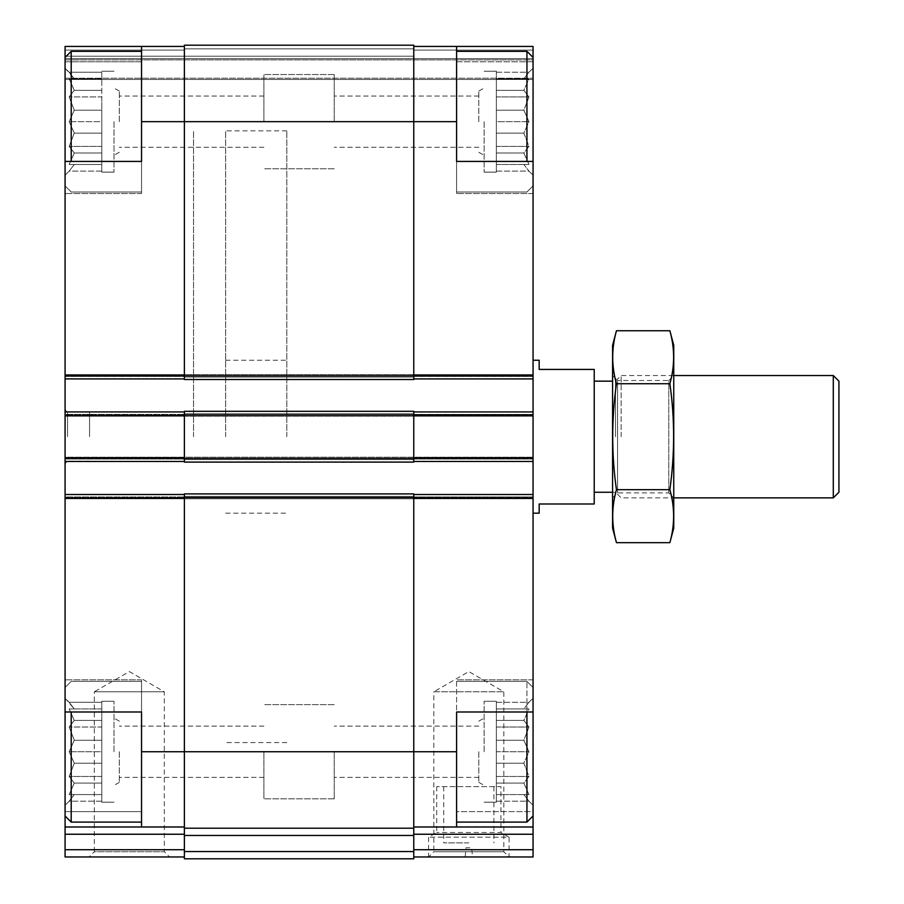 <?xml version="1.0" encoding="UTF-8"?>
<svg xmlns="http://www.w3.org/2000/svg" width="904" height="904" viewBox="0 0 904 904"><rect width="100%" height="100%" fill="white"/><g stroke="black" fill="none" stroke-linecap="round" stroke-linejoin="round"><path stroke-width="0.68" stroke-dasharray="4.52 3.39" d="M101.79 702.306L101.79 720.398L101.79 702.306L69.167 702.306L74.275 708.928L69.167 708.928L74.275 720.398L69.167 727.019L74.275 740.274L69.167 751.744L74.275 740.274L69.167 727.019L74.275 720.398L69.167 708.928L74.275 708.928L69.167 702.306L74.275 708.928L69.167 708.928L74.275 720.398L69.167 727.019L74.275 740.274L69.167 751.744L74.275 763.225L69.167 751.744L74.275 740.274L69.167 727.019L74.275 720.398L69.167 708.928L74.275 708.928L65.077 698.216L65.077 805.272L65.077 698.216L65.077 805.272L65.077 698.216L69.167 702.306L101.79 702.306M101.79 727.019L101.79 751.744L101.79 727.019L69.167 727.019L101.79 727.019M101.79 763.225L101.79 701.278L101.79 802.21L101.79 740.274L101.79 783.09L101.79 763.225L74.275 763.225L69.167 776.468L74.275 763.225L69.167 751.744L74.275 763.225L69.167 776.468L74.275 783.09L69.167 776.468L74.275 763.225L101.79 763.225M101.79 794.571L101.79 776.468L101.79 801.193L101.79 794.571L69.167 794.571L74.275 783.09L69.167 794.571L74.275 794.571L69.167 794.571L74.275 783.09L69.167 776.468L74.275 783.09L69.167 794.571L74.275 794.571L69.167 801.193L74.275 794.571L69.167 794.571L101.79 794.571L74.275 794.571L69.167 801.193L74.275 794.571L101.79 794.571L69.167 794.571L101.79 794.571M101.79 751.744L101.79 701.278L101.79 802.21L101.79 751.744L69.167 751.744L101.79 751.744M101.79 72.218L101.79 90.321L101.79 72.218L69.167 72.218L74.275 78.84L69.167 78.84L74.275 90.321L69.167 96.943L74.275 110.198L69.167 121.667L74.275 110.198L69.167 96.943L74.275 90.321L69.167 78.84L74.275 78.84L69.167 72.218L74.275 78.84L69.167 78.84L74.275 90.321L69.167 96.943L74.275 110.198L69.167 121.667L74.275 133.137L69.167 121.667L74.275 110.198L69.167 96.943L74.275 90.321L69.167 78.84L74.275 78.84L65.077 68.139L65.077 175.195L65.077 68.139L65.077 175.195L65.077 68.139L69.167 72.218L101.79 72.218M101.79 96.943L101.79 121.667L101.79 96.943L69.167 96.943L101.79 96.943M101.79 133.137L101.79 71.201L101.79 172.133L101.79 110.198L101.79 153.013L101.79 133.137L74.275 133.137L69.167 146.392L74.275 133.137L69.167 121.667L74.275 133.137L69.167 146.392L74.275 153.013L69.167 146.392L74.275 133.137L101.79 133.137M101.79 164.483L101.79 146.392L101.79 171.116L101.79 164.483L69.167 164.483L74.275 153.013L69.167 164.483L74.275 164.483L69.167 164.483L74.275 153.013L69.167 146.392L74.275 153.013L69.167 164.483L74.275 164.483L69.167 171.116L74.275 164.483L69.167 164.483L101.79 164.483L74.275 164.483L69.167 171.116L74.275 164.483L101.79 164.483L69.167 164.483L101.79 164.483M101.79 121.667L101.79 172.133L101.79 121.667L69.167 121.667L101.79 121.667M184.371 851.545L413.772 851.545L413.772 858.8L184.371 858.8L184.371 828.211L413.772 828.211L184.371 828.211L184.371 751.744L184.371 826.99L65.077 826.99L65.077 811.622L141.544 811.622L141.544 679.864L141.544 711.99L65.077 711.99L141.544 711.99L141.544 679.864L141.544 826.99L141.544 811.622L65.077 811.622L65.077 815.984L65.077 687.515L65.077 815.984L71.201 822.098L71.201 711.99M65.077 161.432L65.077 57.438L65.077 185.896L65.077 57.438L65.077 61.788L141.544 61.788L141.544 193.546L141.544 46.42L141.544 61.788L65.077 61.788L65.077 46.42L141.544 46.42L141.544 192.01L141.544 51.313L141.544 192.01L141.544 51.313L141.544 161.432L65.077 161.432L65.077 193.546L65.077 161.432L141.544 161.432L65.077 161.432L65.077 375.228L184.371 375.228L184.371 45.2L184.371 56.206L184.371 45.2L184.371 48.872L184.371 45.2L413.772 45.2L413.772 58.658L533.055 58.658L533.055 59.879L533.055 56.206L533.055 79.462L533.055 50.093L533.055 58.658L65.077 58.658L533.055 58.658L65.077 58.658L65.077 59.879L65.077 58.658L413.772 58.658L413.772 50.093L413.772 58.658L533.055 58.658L65.077 58.658L533.055 58.658L65.077 58.658L65.077 79.462L533.055 79.462L533.055 78.23L533.055 79.462L65.077 79.462L65.077 58.658L413.772 58.658L413.772 46.42L456.588 46.42L456.588 61.788L456.588 46.42L533.055 46.42L533.055 61.788L456.588 61.788L456.588 193.546L456.588 61.788L533.055 61.788L533.055 193.546L533.055 57.438L533.055 185.896L533.055 161.432L456.588 161.432L533.055 161.432L456.588 161.432L456.588 193.546L456.588 46.42M456.588 826.99L456.588 811.622L456.588 826.99L533.055 826.99L533.055 811.622L456.588 811.622L456.588 679.864L456.588 826.99L413.772 826.99L533.055 826.99L533.055 856.969L413.772 856.969L413.772 849.715L413.772 856.969M413.772 498.183L413.772 751.744L413.772 498.183L533.055 498.183L533.055 711.99L456.588 711.99L533.055 711.99L533.055 679.864L533.055 811.622L533.055 679.864L533.055 711.99L456.588 711.99L456.588 811.622L533.055 811.622L533.055 815.984L533.055 687.515L533.055 815.984L526.942 822.098L526.942 681.401L526.942 822.098L456.588 822.098M141.544 826.99L141.544 711.99L65.077 711.99L65.077 494.511L65.077 498.793L533.055 498.793L533.055 161.432M413.772 826.99L413.772 751.744L413.772 826.99L533.055 826.99M413.772 375.228L413.772 46.42L533.055 46.42L413.772 46.42L413.772 378.9L533.055 378.9L533.055 374.618L533.055 378.9L413.772 378.9L413.772 375.228L533.055 375.228M533.055 436.711L533.055 360.244L533.055 436.711M533.055 498.183L533.055 494.511L533.055 498.793L65.077 498.793L65.077 457.198L533.055 457.198L533.055 458.418L533.055 457.198L65.077 457.198L65.077 459.04L65.077 457.198L533.055 457.198L65.077 457.198L65.077 461.481L184.371 461.481L184.371 411.93L184.371 462.091L184.371 411.32L184.371 413.772L184.371 411.32L413.772 411.32L413.772 462.091L413.772 459.04L413.772 462.091L184.371 462.091L184.371 459.04L184.371 461.481L65.077 461.481L65.077 411.93L65.077 416.213L533.055 416.213L533.055 414.992L533.055 416.213L65.077 416.213L65.077 374.618L533.055 374.618L65.077 374.618L65.077 376.448L65.077 374.618L533.055 374.618L65.077 374.618L65.077 378.9L184.371 378.9L184.371 375.228L184.371 379.51L184.371 121.667L184.371 375.228M533.055 59.879L533.055 78.23L533.055 59.879L65.077 59.879L65.077 79.462L533.055 79.462L65.077 79.462L65.077 59.879L533.055 59.879M533.055 411.93L533.055 414.992L533.055 411.93L413.772 411.93L533.055 411.93L413.772 411.93L413.772 415.603L413.772 411.93M533.055 461.481L533.055 458.418L533.055 461.481L413.772 461.481L533.055 461.481L413.772 461.481L413.772 415.603L413.772 461.481M533.055 494.511L533.055 497.573L533.055 494.511L413.772 494.511L533.055 494.511L413.772 494.511L413.772 496.963L413.772 494.511M184.371 375.838L413.772 375.838L413.772 379.51L184.371 379.51L413.772 379.51L413.772 376.448L413.772 379.51L184.371 379.51L184.371 376.448L184.371 378.9L65.077 378.9L65.077 375.228M436.711 786.616L436.711 832.494L428.575 837.183L428.575 856.969L509.065 856.969L428.575 856.969L509.065 856.969L428.575 856.969L433.818 851.726L503.833 851.726L433.818 851.726L433.818 691.797L503.833 691.797L433.818 691.797L468.826 671.582L503.833 691.797L503.833 851.726L509.065 856.969L509.065 837.183L428.575 837.183L509.065 837.183L500.94 832.494L436.711 832.494L500.94 832.494L500.94 786.616L436.711 786.616L500.94 786.616M184.371 826.99L65.077 826.99L184.371 826.99L184.371 849.715L184.371 493.9L184.371 496.963L184.371 493.9L413.772 493.9L413.772 751.744L456.588 751.744M65.077 496.963L65.077 498.793L533.055 498.793L65.077 498.793L65.077 494.511L184.371 494.511L65.077 494.511L65.077 496.963L184.371 496.963L65.077 496.963M65.077 414.382L65.077 416.213L533.055 416.213L65.077 416.213L65.077 411.93L184.371 411.93L65.077 411.93L65.077 414.382L184.371 414.382L65.077 414.382M413.772 46.42L533.055 46.42L413.772 46.42L413.772 58.658L413.772 45.2L413.772 121.667L456.588 121.667L456.588 51.313L456.588 121.667M413.772 378.9L533.055 378.9M413.772 375.838L413.772 121.667L141.544 121.667M413.772 851.545L413.772 751.744L141.544 751.744L141.544 681.401L141.544 822.098L141.544 751.744M184.371 828.211L413.772 828.211M184.371 493.9L413.772 493.9L184.371 493.9M184.371 462.091L413.772 462.091L184.371 462.091M184.371 411.32L413.772 411.32L184.371 411.32M184.371 45.2L413.772 45.2L184.371 45.2M184.371 849.715L184.371 856.969L184.371 849.715L65.077 849.715L65.077 834.245L184.371 834.245M89.067 856.969L169.556 856.969L89.067 856.969L94.31 851.726L164.325 851.726L94.31 851.726L94.31 691.797L164.325 691.797L94.31 691.797L129.317 671.582L164.325 691.797L164.325 851.726L169.556 856.969M65.077 849.715L65.077 856.969L184.371 856.969M65.077 826.99L65.077 834.245M65.077 461.481L65.077 459.04L65.077 461.481L184.371 461.481M65.077 378.9L65.077 376.448L65.077 378.9L184.371 378.9M141.544 46.42L65.077 46.42L65.077 58.658L65.077 46.42L184.371 46.42L65.077 46.42L65.077 58.658L65.077 46.42L184.371 46.42M65.077 411.93L184.371 411.93M65.077 494.511L184.371 494.511M65.077 436.711L65.077 409.794L65.077 436.711M65.077 811.622L65.077 679.864L65.077 811.622M65.077 61.788L65.077 193.546L65.077 61.788M286.828 436.711L286.828 130.843L286.828 436.711M193.546 436.711L193.546 130.843L193.546 436.711M533.055 121.667L533.055 57.438L533.055 121.667M533.055 57.438L526.942 51.313L526.942 161.432M523.857 78.84L528.976 78.84L523.857 90.321L528.976 96.943L523.857 110.198L528.976 121.667L523.857 133.137L528.976 146.392L523.857 153.013L528.976 164.483L523.857 164.483L528.976 171.116L523.857 164.483L528.976 164.483L523.857 153.013L528.976 146.392L523.857 133.137L528.976 121.667L523.857 110.198L528.976 96.943L523.857 90.321L528.976 78.84L523.857 78.84L528.976 72.218L523.857 78.84L528.976 78.84L523.857 90.321L528.976 96.943L523.857 110.198L528.976 121.667L523.857 133.137L528.976 146.392L523.857 153.013L528.976 164.483L523.857 164.483L528.976 171.116L523.857 164.483L528.976 164.483L523.857 153.013L528.976 146.392L523.857 133.137L528.976 121.667L523.857 110.198L528.976 96.943L523.857 90.321L528.976 78.84L523.857 78.84L528.976 72.218L523.857 78.84L496.352 78.84L496.352 72.218L496.352 96.943L496.352 78.84L523.857 78.84M496.352 121.667L496.352 172.133L496.352 71.201L496.352 172.133L496.352 96.943L496.352 121.667L528.976 121.667L496.352 121.667M484.115 121.667L484.115 172.133L484.115 121.667M478.815 121.667L478.815 91.078L478.815 121.667M334.243 121.667L334.243 74.557L334.243 121.667M533.055 711.99L533.055 815.984M526.942 711.99L526.942 822.098M523.857 708.928L528.976 708.928L523.857 720.398L528.976 727.019L523.857 740.274L528.976 751.744L523.857 763.225L528.976 776.468L523.857 783.09L528.976 794.571L523.857 794.571L528.976 801.193L523.857 794.571L528.976 794.571L523.857 783.09L528.976 776.468L523.857 763.225L528.976 751.744L523.857 740.274L528.976 727.019L523.857 720.398L528.976 708.928L523.857 708.928L528.976 702.306L523.857 708.928L528.976 708.928L523.857 720.398L528.976 727.019L523.857 740.274L528.976 751.744L523.857 763.225L528.976 776.468L523.857 783.09L528.976 794.571L523.857 794.571L528.976 801.193L523.857 794.571L528.976 794.571L523.857 783.09L528.976 776.468L523.857 763.225L528.976 751.744L523.857 740.274L528.976 727.019L523.857 720.398L528.976 708.928L523.857 708.928L528.976 702.306L523.857 708.928L496.352 708.928L496.352 702.306L496.352 727.019L496.352 708.928L523.857 708.928M496.352 751.744L496.352 701.278L496.352 802.21L496.352 701.278L496.352 802.21L496.352 727.019L496.352 751.744L528.976 751.744L496.352 751.744M484.115 751.744L484.115 701.278L484.115 751.744M478.815 751.744L478.815 782.333L478.815 751.744M334.243 751.744L334.243 798.853L334.243 751.744M141.544 51.313L71.201 51.313L71.201 161.432M65.077 711.99L65.077 815.984M119.317 121.667L119.317 91.078L119.317 121.667M263.889 121.667L263.889 74.557L263.889 121.667M114.017 121.667L114.017 172.133L114.017 121.667M119.317 751.744L119.317 782.333L119.317 751.744M263.889 751.744L263.889 798.853L263.889 751.744M114.017 751.744L114.017 701.278L114.017 751.744M533.055 751.744L533.055 698.216L533.055 751.744M496.352 740.274L496.352 720.398L496.352 740.274L523.857 740.274L496.352 740.274M496.352 110.198L496.352 90.321L496.352 110.198L523.857 110.198L496.352 110.198M89.552 436.711L89.552 412.235L89.552 436.711M67.529 436.711L67.529 412.235L67.529 436.711M496.352 133.137L523.857 133.137L496.352 133.137M496.352 146.392L528.976 146.392L496.352 146.392M496.352 153.013L523.857 153.013L496.352 153.013M496.352 164.483L528.976 164.483L496.352 164.483M496.352 171.116L528.976 171.116L533.055 175.195L528.976 171.116L496.352 171.116M496.352 96.943L528.976 96.943L496.352 96.943M496.352 90.321L523.857 90.321L496.352 90.321M496.352 72.218L528.976 72.218L533.055 68.139L528.976 72.218L496.352 72.218M496.352 763.225L523.857 763.225L496.352 763.225M496.352 776.468L528.976 776.468L496.352 776.468M496.352 783.09L523.857 783.09L496.352 783.09M496.352 794.571L528.976 794.571L496.352 794.571M496.352 801.193L528.976 801.193L533.055 805.272L528.976 801.193L496.352 801.193M496.352 727.019L528.976 727.019L496.352 727.019M496.352 720.398L523.857 720.398L496.352 720.398M496.352 702.306L528.976 702.306L533.055 698.216L528.976 702.306L496.352 702.306M101.79 110.198L74.275 110.198L101.79 110.198M101.79 146.392L69.167 146.392L101.79 146.392M101.79 153.013L74.275 153.013L101.79 153.013M101.79 171.116L69.167 171.116L65.077 175.195L69.167 171.116L101.79 171.116M101.79 90.321L74.275 90.321L101.79 90.321M101.79 78.84L69.167 78.84L101.79 78.84M101.79 740.274L74.275 740.274L101.79 740.274M101.79 776.468L69.167 776.468L101.79 776.468M101.79 783.09L74.275 783.09L101.79 783.09M101.79 801.193L69.167 801.193L65.077 805.272L69.167 801.193L101.79 801.193M101.79 720.398L74.275 720.398L101.79 720.398M101.79 708.928L69.167 708.928L101.79 708.928M539.168 360.244L539.168 369.42L594.222 369.42L594.222 504.003L539.168 504.003L539.168 513.178M594.222 436.711L594.222 381.16L594.222 436.711M225.661 436.711L225.661 130.843L225.661 436.711M838.923 381.16L838.923 492.251M833.296 375.533L833.296 497.878M621.138 436.711L621.138 375.533L621.138 436.711M615.511 436.711L615.511 381.16L615.511 436.711M673.751 345.249L673.751 528.162M612.584 375.533L612.584 497.878L612.584 375.533L617.545 380.505L617.545 492.917L617.545 380.505L668.779 380.505L668.779 492.917L668.779 380.505L673.751 375.533L673.751 497.878L673.751 375.533L621.138 375.533L615.511 381.16L612.584 381.16M669.864 542.66C674.87 524.998 674.87 507.347 669.864 489.685C674.87 454.814 674.87 419.501 669.864 383.725C674.87 366.075 674.87 348.413 669.864 330.751M669.864 383.725L616.46 383.725C611.466 418.597 611.466 453.91 616.46 489.685C611.454 507.347 611.454 524.998 616.46 542.66M616.46 330.751C611.454 348.413 611.454 366.075 616.46 383.725M669.864 489.685L616.46 489.685M612.584 345.249L612.584 528.162M472.498 856.969L465.153 856.969L465.955 847.794L471.685 847.794L472.498 856.969L465.153 856.969L465.955 847.794L471.685 847.794L472.498 856.969M468.826 842.89L443.74 842.89L468.826 842.89M413.772 849.715L533.055 849.715M413.772 834.245L533.055 834.245M413.772 496.963L533.055 496.963L413.772 496.963M184.371 496.352L413.772 496.352L184.371 496.352M65.077 497.573L533.055 497.573L65.077 497.573M65.077 458.418L533.055 458.418L65.077 458.418M65.077 459.04L184.371 459.04L65.077 459.04M184.371 459.65L413.772 459.65L184.371 459.65M413.772 459.04L533.055 459.04L413.772 459.04M413.772 457.808L533.055 457.808M413.772 415.603L533.055 415.603M413.772 414.382L533.055 414.382L413.772 414.382M184.371 413.772L413.772 413.772L184.371 413.772M65.077 414.992L533.055 414.992L65.077 414.992M65.077 375.838L533.055 375.838L65.077 375.838M65.077 376.448L184.371 376.448L65.077 376.448M184.371 377.058L413.772 377.058L184.371 377.058M413.772 376.448L533.055 376.448L413.772 376.448M413.772 50.093L533.055 50.093L413.772 50.093M413.772 56.206L184.371 56.206L413.772 56.206M65.077 78.23L533.055 78.23L65.077 78.23M184.371 835.465L413.772 835.465M184.371 497.573L413.772 497.573M184.371 458.418L413.772 458.418M184.371 414.992L413.772 414.992M184.371 48.872L413.772 48.872L184.371 48.872M65.077 498.183L184.371 498.183M65.077 457.808L184.371 457.808M65.077 415.603L184.371 415.603M65.077 50.093L184.371 50.093L65.077 50.093M65.077 56.206L184.371 56.206L65.077 56.206M225.661 360.244L286.828 360.244M225.661 513.178L286.828 513.178M286.828 130.843L225.661 130.843M286.828 742.568L225.661 742.568M533.055 193.546L456.588 193.546L533.055 193.546M141.544 193.546L65.077 193.546L141.544 193.546M141.544 679.864L65.077 679.864L141.544 679.864M533.055 679.864L456.588 679.864L533.055 679.864M533.055 185.896L526.942 192.01L456.588 192.01L526.942 192.01L533.055 185.896M496.352 71.201L484.115 71.201L496.352 71.201M496.352 172.133L484.115 172.133L496.352 172.133M478.815 152.256L484.115 155.307L478.815 152.256M478.815 91.078L484.115 88.016L478.815 91.078M478.815 96.05L334.243 96.05L478.815 96.05M478.815 147.284L334.243 147.284L478.815 147.284M533.055 687.515L526.942 681.401L456.588 681.401L526.942 681.401L533.055 687.515M496.352 701.278L484.115 701.278L496.352 701.278M496.352 802.21L484.115 802.21L496.352 802.21M478.815 782.333L484.115 785.395L478.815 782.333M478.815 721.166L484.115 718.104L478.815 721.166M478.815 726.127L334.243 726.127L478.815 726.127M478.815 777.372L334.243 777.372L478.815 777.372M141.544 192.01L71.201 192.01L65.077 185.896L71.201 192.01L141.544 192.01M141.544 681.401L71.201 681.401L65.077 687.515L71.201 681.401L141.544 681.401M263.889 96.05L119.317 96.05L263.889 96.05M263.889 147.284L119.317 147.284L263.889 147.284M119.317 91.078L114.017 88.016L119.317 91.078M119.317 152.256L114.017 155.307L119.317 152.256M114.017 71.201L101.79 71.201L114.017 71.201M114.017 172.133L101.79 172.133L114.017 172.133M263.889 726.127L119.317 726.127L263.889 726.127M263.889 777.372L119.317 777.372L263.889 777.372M119.317 721.166L114.017 718.104L119.317 721.166M119.317 782.333L114.017 785.395L119.317 782.333M114.017 701.278L101.79 701.278L114.017 701.278M114.017 802.21L101.79 802.21L114.017 802.21M526.942 51.313L456.588 51.313M65.077 57.438L71.201 51.313M141.544 822.098L71.201 822.098M334.243 74.557L263.889 74.557L334.243 74.557M334.243 168.765L263.889 168.765L334.243 168.765M334.243 704.645L263.889 704.645L334.243 704.645M334.243 798.853L263.889 798.853L334.243 798.853M89.552 412.235L67.529 412.235L65.077 409.794M89.552 461.176L67.529 461.176L65.077 463.628M612.584 497.878L617.545 492.917L668.779 492.917L673.751 497.878L621.138 497.878L615.511 492.251L612.584 492.251M443.74 786.616L443.74 842.89M493.9 786.616L493.9 842.89"/><path stroke-width="1.36" d="M65.077 161.432L65.077 46.42L141.544 46.42L141.544 161.432L65.077 161.432L65.077 711.99L141.544 711.99L141.544 751.744L184.371 751.744L184.371 493.9L413.772 493.9L413.772 751.744L456.588 751.744L456.588 711.99L533.055 711.99L533.055 161.432L456.588 161.432L456.588 46.42L533.055 46.42L533.055 57.438L526.942 51.313L456.588 51.313M533.055 711.99L533.055 826.99L413.772 826.99M65.077 711.99L65.077 826.99L184.371 826.99M456.588 751.744L456.588 826.99M413.772 46.42L456.588 46.42M413.772 834.245L533.055 834.245L533.055 826.99M533.055 834.245L533.055 856.969L413.772 856.969M141.544 121.667L413.772 121.667L413.772 45.2L184.371 45.2L184.371 379.51L413.772 379.51L413.772 121.667L456.588 121.667M184.371 458.418L184.371 462.091L413.772 462.091L413.772 411.32L184.371 411.32L184.371 458.418L413.772 458.418M413.772 494.511L533.055 494.511M413.772 378.9L533.055 378.9M413.772 411.93L533.055 411.93M413.772 461.481L533.055 461.481M413.772 751.744L413.772 828.211L184.371 828.211L184.371 751.744L413.772 751.744M184.371 835.465L413.772 835.465L413.772 858.8L184.371 858.8L184.371 828.211M413.772 835.465L413.772 828.211M65.077 494.511L184.371 494.511M141.544 751.744L141.544 826.99M184.371 856.969L65.077 856.969L65.077 826.99M141.544 46.42L184.371 46.42M65.077 378.9L184.371 378.9M65.077 411.93L184.371 411.93M65.077 461.481L184.371 461.481M533.055 161.432L533.055 57.438M526.942 161.432L526.942 51.313M533.055 815.984L526.942 822.098L526.942 711.99M71.201 161.432L71.201 51.313L141.544 51.313M141.544 822.098L71.201 822.098L71.201 711.99M533.055 513.178L539.168 513.178L539.168 504.003L594.222 504.003L594.222 369.42L539.168 369.42L539.168 360.244L533.055 360.244M833.296 375.533L833.296 497.878L838.923 492.251L838.923 381.16L833.296 375.533L673.751 375.533M669.864 542.66L673.751 528.162L673.751 345.249L669.864 330.751C674.87 348.413 674.87 366.075 669.864 383.725C674.87 418.597 674.87 453.91 669.864 489.685C674.87 507.347 674.87 524.998 669.864 542.66L616.46 542.66C611.454 524.998 611.454 507.347 616.46 489.685C611.466 454.814 611.466 419.501 616.46 383.725C611.454 366.075 611.454 348.413 616.46 330.751L669.864 330.751M669.864 383.725L616.46 383.725M669.864 489.685L616.46 489.685M616.46 542.66L612.584 528.162L612.584 345.249L616.46 330.751M413.772 498.183L533.055 498.183M413.772 375.228L533.055 375.228M413.772 849.715L533.055 849.715M413.772 415.603L533.055 415.603M413.772 457.808L533.055 457.808M184.371 497.573L413.772 497.573M184.371 851.545L413.772 851.545M184.371 375.838L413.772 375.838M184.371 414.992L413.772 414.992M65.077 498.183L184.371 498.183M65.077 834.245L184.371 834.245M65.077 849.715L184.371 849.715M65.077 375.228L184.371 375.228M65.077 415.603L184.371 415.603M65.077 457.808L184.371 457.808M526.942 822.098L456.588 822.098M65.077 57.438L71.201 51.313M65.077 815.984L71.201 822.098M833.296 497.878L673.751 497.878M612.584 381.16L594.222 381.16M612.584 492.251L594.222 492.251"/></g></svg>
